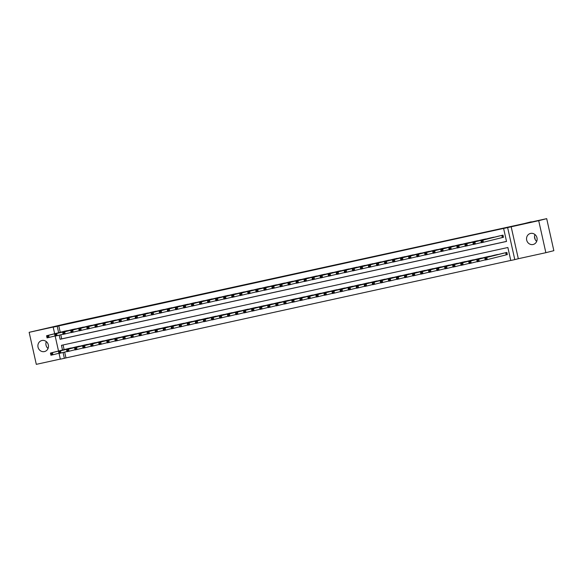 <?xml version="1.0" encoding="UTF-8"?>
<svg xmlns="http://www.w3.org/2000/svg" width="583" height="583" viewBox="0 0 583 583"><rect width="100%" height="100%" fill="white"/><g stroke="black" fill="none" stroke-linecap="round" stroke-linejoin="round"><path stroke-width="0.87" d="M44.425 351.578A5.677 5.269 -104.1 0 0 44.57 351.549A5.677 5.269 -104.1 0 0 48.316 344.837A5.677 5.269 -104.1 0 0 41.947 340.501A5.677 5.269 -104.1 0 0 41.801 340.538A5.677 5.269 -104.1 0 0 38.055 347.249A5.677 5.269 -104.1 0 0 44.425 351.578M533.066 244.503A5.677 5.269 -104.1 0 0 533.212 244.466A5.677 5.269 -104.1 0 0 536.958 237.762A5.677 5.269 -104.1 0 0 530.588 233.426A5.677 5.269 -104.1 0 0 530.443 233.462A5.677 5.269 -104.1 0 0 526.697 240.174A5.677 5.269 -104.1 0 0 533.066 244.503M64.662 352.088L65.959 357.911L64.363 358.312L60.34 359.194L59.058 353.436M531.288 222.028L67.934 323.325L29.15 332.325L36.306 364.346L60.319 359.084M531.237 221.795L523.57 223.726L546.694 218.654L553.85 250.675L545.863 252.687L538.707 220.666L507.64 227.581L514.796 259.603L510.774 260.484L507.873 247.505L61.463 345.325L62.512 350.026M511.153 226.7L518.316 258.721L545.863 252.687M518.316 258.721L514.796 259.603M65.959 357.911L510.766 260.433M546.694 218.654L538.707 220.666M68.685 330.452L63.838 331.406M76.723 328.688L71.877 329.65M84.768 326.925L79.922 327.886M92.814 325.161L87.967 326.123M100.859 323.397L96.006 324.359M108.897 321.634L104.051 322.596M116.943 319.878L112.096 320.832M124.988 318.114L120.142 319.069M133.033 316.35L128.18 317.312M141.071 314.587L136.225 315.549M149.117 312.823L144.271 313.785M157.162 311.06L152.316 312.022M165.208 309.296L160.354 310.258M173.246 307.54L168.4 308.494M181.291 305.776L176.445 306.731M189.337 304.013L184.49 304.975M197.382 302.249L192.528 303.211M205.42 300.485L200.574 301.447M213.465 298.722L208.619 299.684M221.511 296.958L216.665 297.92M229.549 295.195L224.703 296.157M237.594 293.438L232.748 294.393M245.64 291.675L240.794 292.63M253.685 289.911L248.832 290.873M261.723 288.148L256.877 289.11M269.769 286.384L264.922 287.346M277.814 284.621L272.968 285.583M285.859 282.857L281.006 283.819M293.898 281.101L289.051 282.055M301.943 279.337L297.097 280.292M309.988 277.574L305.142 278.536M318.034 275.81L313.18 276.772M326.072 274.046L321.226 275.008M334.117 272.283L329.271 273.245M342.163 270.519L337.317 271.481M350.208 268.763L345.355 269.718M358.246 266.999L353.4 267.954M366.292 265.236L361.445 266.198M374.337 263.472L369.484 264.434M382.375 261.709L377.529 262.671M390.421 259.945L385.574 260.907M398.466 258.182L393.62 259.144M406.511 256.418L401.658 257.38M414.549 254.662L409.703 255.616M422.595 252.898L417.749 253.853M430.64 251.135L425.794 252.096M438.686 249.371L433.832 250.333M446.724 247.607L441.878 248.569M454.769 245.844L449.923 246.806M462.815 244.08L457.968 245.042M470.86 242.324L466.006 243.279M478.898 240.56L474.052 241.515M486.943 238.797L482.097 239.759M494.989 237.033L490.143 237.995M505.942 254.909L507.348 254.603L506.867 252.439L502.05 253.539M63.073 344.976L64.108 349.625M498.859 254.341L494.005 255.303M490.813 256.105L485.967 257.067M482.768 257.868L477.922 258.83M474.722 259.632L469.876 260.586M466.684 261.395L461.831 262.35M458.639 263.152L453.793 264.114M450.593 264.915L445.747 265.877M442.555 266.679L437.702 267.641M434.51 268.442L429.664 269.404M426.465 270.206L421.618 271.168M418.419 271.969L413.573 272.924M410.381 273.733L405.528 274.688M402.336 275.489L397.489 276.451M394.29 277.253L389.444 278.215M386.245 279.017L381.399 279.978M378.207 280.78L373.353 281.742M370.161 282.544L365.315 283.506M362.116 284.307L357.27 285.269M354.07 286.071L349.224 287.025M346.032 287.834L341.179 288.789M337.987 289.591L333.141 290.553M329.942 291.354L325.095 292.316M321.896 293.118L317.05 294.08M313.858 294.881L309.012 295.843M305.813 296.645L300.966 297.607M297.767 298.409L292.921 299.363M289.729 300.172L284.876 301.127M281.684 301.928L276.838 302.89M273.638 303.692L268.792 304.654M265.593 305.456L260.747 306.418M257.555 307.219L252.701 308.181M249.509 308.983L244.663 309.945M241.464 310.746L236.618 311.701M233.419 312.51L228.572 313.465M225.381 314.266L220.527 315.228M217.335 316.03L212.489 316.992M209.29 317.793L204.444 318.755M201.244 319.557L196.398 320.519M193.206 321.32L188.353 322.282M185.161 323.084L180.315 324.046M177.115 324.848L172.269 325.802M169.07 326.611L164.224 327.566M161.032 328.367L156.186 329.329M152.986 330.131L148.14 331.093M144.941 331.895L140.095 332.857M136.903 333.658L132.049 334.62M128.858 335.422L124.011 336.384M120.812 337.185L115.966 338.14M112.767 338.949L107.921 339.904M104.729 340.705L99.875 341.667M96.683 342.469L91.837 343.431M88.638 344.232L83.792 345.194M80.592 345.996L75.746 346.958M72.554 347.76L67.701 348.721M59.196 335.181L60.107 339.27L506.518 241.442L503.617 228.463L505.213 228.062L58.803 325.882L60.238 332.31M60.792 334.78L61.703 338.869L506.51 241.398M502.072 237.602L503.486 237.296L502.998 235.131L498.181 236.232M535.209 239.577L534.524 236.509M54.649 333.716L53.184 327.165L56.697 326.283L29.15 332.325M53.184 327.165L57.207 326.291L58.643 332.711M58.803 325.882L57.207 326.291M503.617 228.463L507.64 227.581M58.519 351.024L55.188 336.129M63.066 352.489L64.363 358.312M61.703 338.869L60.107 339.27M536.681 241.398A5.677 5.269 75.9 0 1 534.961 234.526M48.039 348.474A5.677 5.269 75.9 0 1 46.319 341.602M503.479 237.266L481.405 242.732L480.917 240.568L499.58 235.882M481.252 241.187L480.917 240.568L482.928 240.123L483.416 242.288L482.25 241.879L482.054 241.012L481.252 241.187L481.449 242.054L482.25 241.879M501.591 235.437L482.928 240.123L482.054 241.012M481.405 242.732L481.449 242.054M503.45 253.19L484.786 257.875L486.798 257.431L487.286 259.595L507.348 254.574M486.12 259.187L487.286 259.595L485.275 260.04L484.786 257.875L485.318 259.362L486.12 259.187L485.923 258.32L485.122 258.495M485.923 258.32L486.798 257.431L505.461 252.745M485.318 259.362L485.275 260.04M481.361 242.55L473.36 244.496L472.879 242.331L491.535 237.638M473.207 242.951L472.879 242.331L474.89 241.887L475.371 244.051L474.205 243.636L474.015 242.776L473.207 242.951L473.403 243.818L474.205 243.636M493.546 237.201L474.89 241.887L474.015 242.776M473.36 244.496L473.403 243.818M473.316 244.306L465.314 246.252L464.833 244.095L483.496 239.402M465.168 244.714L464.833 244.095L466.845 243.65L467.326 245.815L466.167 245.399L465.97 244.539L465.168 244.714L465.358 245.581L466.167 245.399M485.508 238.964L466.845 243.65L465.97 244.539M465.314 246.252L465.358 245.581M465.278 246.07L457.276 248.015L456.788 245.851L475.451 241.165M457.123 246.478L456.788 245.851L458.799 245.414L459.287 247.578L458.121 247.163L457.925 246.296L457.123 246.478L457.312 247.338L458.121 247.163M477.462 240.728L458.799 245.414L457.925 246.296M457.276 248.015L457.312 247.338M457.232 247.833L449.231 249.779L448.742 247.615L467.406 242.929M449.078 248.234L448.742 247.615L450.754 247.177L451.242 249.342L450.076 248.926L449.887 248.059L449.078 248.234L449.274 249.101L450.076 248.926M469.417 242.492L450.754 247.177L449.887 248.059M449.231 249.779L449.274 249.101M495.404 254.953L476.748 259.639L478.76 259.195L479.241 261.359L485.231 259.858M478.075 260.951L479.241 261.359L477.229 261.803L476.748 259.639L477.273 261.126L478.075 260.951L477.885 260.084L477.076 260.258M477.885 260.084L478.76 259.195L497.416 254.509M477.273 261.126L477.229 261.803M487.366 256.709L468.703 261.403L470.714 260.958L471.195 263.122L477.185 261.621M470.029 262.707L471.195 263.122L469.184 263.567L468.703 261.403L469.228 262.889L470.029 262.707L469.84 261.847L469.038 262.022M469.84 261.847L470.714 260.958L489.37 256.272M469.228 262.889L469.184 263.567M479.321 258.473L460.657 263.166L462.669 262.722L463.15 264.886L469.147 263.378M461.991 264.471L463.15 264.886L461.138 265.323L460.657 263.166L461.182 264.653L461.991 264.471L461.794 263.611L460.993 263.786M461.794 263.611L462.669 262.722L481.332 258.036M461.182 264.653L461.138 265.323M471.275 260.237L452.612 264.922L454.623 264.485L455.112 266.65L461.102 265.141M453.946 266.234L455.112 266.65L453.1 267.087L452.612 264.922L453.144 266.409L453.946 266.234L453.749 265.367L452.947 265.549M453.749 265.367L454.623 264.485L473.287 259.799M453.144 266.409L453.1 267.087M449.187 249.597L441.185 251.543L440.704 249.378L459.36 244.692M441.032 249.998L440.704 249.378L442.716 248.941L443.197 251.105L442.031 250.69L441.841 249.823L441.032 249.998L441.229 250.865L442.031 250.69M461.372 244.248L442.716 248.941L441.841 249.823M441.185 251.543L441.229 250.865M463.23 262L444.574 266.686L446.585 266.249L447.066 268.413L453.057 266.905M445.9 267.998L447.066 268.413L445.055 268.85L444.574 266.686L445.099 268.173L445.9 267.998L445.711 267.131L444.902 267.313M445.711 267.131L446.585 266.249L465.241 261.563M445.099 268.173L445.055 268.85M441.149 251.36L433.14 253.306L432.659 251.142L451.322 246.456M432.994 251.761L432.659 251.142L434.67 250.705L435.151 252.862L433.992 252.454L433.796 251.586L432.994 251.761L433.184 252.628L433.992 252.454M453.334 246.011L434.67 250.705L433.796 251.586M433.14 253.306L433.184 252.628M455.192 263.764L436.529 268.45L438.54 268.012L439.021 270.177L445.011 268.668M437.862 269.761L439.021 270.177L437.01 270.614L436.529 268.45L437.053 269.936L437.862 269.761L437.665 268.894L436.864 269.069M437.665 268.894L438.54 268.012L457.203 263.319M437.053 269.936L437.01 270.614M433.103 253.124L425.102 255.07L424.613 252.905L443.277 248.22M424.949 253.525L424.613 252.905L426.625 252.461L427.113 254.625L425.947 254.217L425.75 253.35L424.949 253.525L425.145 254.392L425.947 254.217M445.288 247.775L426.625 252.461L425.75 253.35M425.102 255.07L425.145 254.392M447.146 265.527L428.483 270.213L430.494 269.776L430.975 271.933L436.973 270.432M429.817 271.525L430.975 271.933L428.971 272.378L428.483 270.213L429.008 271.7L429.817 271.525L429.62 270.658L428.818 270.833M429.62 270.658L430.494 269.776L449.158 265.083M429.008 271.7L428.971 272.378M425.058 254.888L417.056 256.833L416.575 254.669L435.231 249.983M416.903 255.288L416.575 254.669L418.579 254.224L419.068 256.389L417.902 255.981L417.712 255.114L416.903 255.288L417.1 256.156L417.902 255.981M437.243 249.539L418.579 254.224L417.712 255.114M417.056 256.833L417.1 256.156M439.101 267.291L420.438 271.977L422.449 271.532L422.937 273.697L428.928 272.195M421.771 273.289L422.937 273.697L420.926 274.141L420.438 271.977L420.97 273.463L421.771 273.289L421.582 272.421L420.773 272.596M421.582 272.421L422.449 271.532L441.112 266.846M420.97 273.463L420.926 274.141M417.013 256.644L409.011 258.59L408.53 256.433L427.186 251.739M408.865 257.052L408.53 256.433L410.541 255.988L411.022 258.152L409.856 257.737L409.667 256.877L408.865 257.052L409.055 257.919L409.856 257.737M429.197 251.302L410.541 255.988L409.667 256.877M409.011 258.59L409.055 257.919M431.056 269.055L412.4 273.74L414.411 273.296L414.892 275.46L420.882 273.959M413.726 275.052L414.892 275.46L412.881 275.905L412.4 273.74L412.924 275.227L413.726 275.052L413.536 274.185L412.728 274.36M413.536 274.185L414.411 273.296L433.067 268.61M412.924 275.227L412.881 275.905M408.975 258.407L400.966 260.353L400.485 258.189L419.148 253.503M400.82 258.816L400.485 258.189L402.496 257.752L402.977 259.916L401.818 259.501L401.621 258.641L400.82 258.816L401.009 259.675L401.818 259.501M421.159 253.066L402.496 257.752L401.621 258.641M400.966 260.353L401.009 259.675M423.018 270.811L404.354 275.504L406.366 275.059L406.847 277.224L412.837 275.715M405.688 276.808L406.847 277.224L404.835 277.661L404.354 275.504L404.879 276.991L405.688 276.808L405.491 275.948L404.689 276.123M405.491 275.948L406.366 275.059L425.029 270.374M404.879 276.991L404.835 277.661M400.929 260.171L392.927 262.117L392.439 259.952L411.102 255.267M392.774 260.579L392.439 259.952L394.451 259.515L394.939 261.68L393.773 261.264L393.576 260.397L392.774 260.579L392.971 261.439L393.773 261.264M413.114 254.829L394.451 259.515L393.576 260.397M392.927 262.117L392.971 261.439M414.972 272.574L396.309 277.26L398.32 276.823L398.808 278.987L404.799 277.479M397.642 278.572L398.808 278.987L396.797 279.425L396.309 277.26L396.834 278.747L397.642 278.572L397.446 277.712L396.644 277.887M397.446 277.712L398.32 276.823L416.983 272.137M396.834 278.747L396.797 279.425M392.884 261.935L384.882 263.88L384.401 261.716L403.057 257.03M384.729 262.335L384.401 261.716L386.412 261.279L386.893 263.443L385.727 263.028L385.538 262.161L384.729 262.335L384.926 263.203L385.727 263.028M405.068 256.593L386.412 261.279L385.538 262.161M384.882 263.88L384.926 263.203M406.927 274.338L388.271 279.024L390.275 278.587L390.763 280.751L396.753 279.242M389.597 280.336L390.763 280.751L388.752 281.188L388.271 279.024L388.795 280.51L389.597 280.336L389.408 279.468L388.599 279.651M389.408 279.468L390.275 278.587L408.938 273.901M388.795 280.51L388.752 281.188M384.838 263.698L376.837 265.644L376.356 263.48L395.019 258.794M376.691 264.099L376.356 263.48L378.367 263.042L378.848 265.199L377.682 264.791L377.493 263.924L376.691 264.099L376.88 264.966L377.682 264.791M397.023 258.349L378.367 263.042L377.493 263.924M376.837 265.644L376.88 264.966M398.881 276.102L380.225 280.787L382.237 280.35L382.718 282.515L388.708 281.006M381.552 282.099L382.718 282.515L380.706 282.952L380.225 280.787L380.75 282.274L381.552 282.099L381.362 281.232L380.553 281.407M381.362 281.232L382.237 280.35L400.893 275.664M380.75 282.274L380.706 282.952M376.8 265.462L368.791 267.408L368.31 265.243L386.974 260.557M368.645 265.863L368.31 265.243L370.322 264.799L370.803 266.963L369.644 266.555L369.447 265.688L368.645 265.863L368.835 266.73L369.644 266.555M388.985 260.113L370.322 264.799L369.447 265.688M368.791 267.408L368.835 266.73M390.843 277.865L372.18 282.551L374.191 282.114L374.672 284.271L380.67 282.77M373.514 283.863L374.672 284.271L372.661 284.715L372.18 282.551L372.705 284.038L373.514 283.863L373.317 282.995L372.515 283.17M373.317 282.995L374.191 282.114L392.855 277.421M372.705 284.038L372.661 284.715M368.755 267.225L360.753 269.171L360.265 267.007L378.928 262.321M360.6 267.626L360.265 267.007L362.276 266.562L362.764 268.727L361.598 268.318L361.402 267.451L360.6 267.626L360.797 268.493L361.598 268.318M380.939 261.876L362.276 266.562L361.402 267.451M360.753 269.171L360.797 268.493M382.798 279.629L364.135 284.315L366.146 283.87L366.634 286.034L372.624 284.533M365.468 285.626L366.634 286.034L364.623 286.479L364.135 284.315L364.666 285.801L365.468 285.626L365.271 284.759L364.47 284.934M365.271 284.759L366.146 283.87L384.809 279.184M364.666 285.801L364.623 286.479M360.709 268.989L352.708 270.935L352.227 268.77L370.883 264.077M352.555 269.39L352.227 268.77L354.238 268.326L354.719 270.49L353.553 270.075L353.364 269.215L352.555 269.39L352.751 270.257L353.553 270.075M372.894 263.64L354.238 268.326L353.364 269.215M352.708 270.935L352.751 270.257M374.752 281.392L356.096 286.078L358.108 285.634L358.589 287.798L364.579 286.297M357.423 287.39L358.589 287.798L356.577 288.242L356.096 286.078L356.621 287.565L357.423 287.39L357.233 286.523L356.424 286.698M357.233 286.523L358.108 285.634L376.764 280.948M356.621 287.565L356.577 288.242M352.664 270.745L344.662 272.691L344.181 270.527L362.845 265.841M344.517 271.153L344.181 270.527L346.193 270.089L346.674 272.254L345.515 271.838L345.318 270.978L344.517 271.153L344.706 272.013L345.515 271.838M364.856 265.403L346.193 270.089L345.318 270.978M344.662 272.691L344.706 272.013M366.707 283.149L348.051 287.842L350.062 287.397L350.543 289.562L356.534 288.06M349.377 289.146L350.543 289.562L348.532 290.006L348.051 287.842L348.576 289.328L349.377 289.146L349.188 288.286L348.386 288.461M349.188 288.286L350.062 287.397L368.718 282.711M348.576 289.328L348.532 290.006M344.626 272.509L336.624 274.455L336.136 272.29L354.799 267.604M336.471 272.917L336.136 272.29L338.147 271.853L338.628 274.017L337.47 273.602L337.273 272.735L336.471 272.917L336.661 273.777L337.47 273.602M356.811 267.167L338.147 271.853L337.273 272.735M336.624 274.455L336.661 273.777M358.669 284.912L340.006 289.605L342.017 289.161L342.498 291.325L348.496 289.817M341.339 290.91L342.498 291.325L340.487 291.762L340.006 289.605L340.53 291.092L341.339 290.91L341.142 290.05L340.341 290.225M341.142 290.05L342.017 289.161L360.68 284.475M340.53 291.092L340.487 291.762M336.58 274.272L328.579 276.218L328.091 274.054L346.754 269.368M328.426 274.673L328.091 274.054L330.102 273.616L330.59 275.781L329.424 275.365L329.235 274.498L328.426 274.673L328.623 275.54L329.424 275.365M348.765 268.931L330.102 273.616L329.235 274.498M328.579 276.218L328.623 275.54M350.623 286.676L331.96 291.362L333.972 290.924L334.46 293.089L340.45 291.58M333.294 292.673L334.46 293.089L332.448 293.526L331.96 291.362L332.492 292.848L333.294 292.673L333.097 291.806L332.295 291.988M333.097 291.806L333.972 290.924L352.635 286.238M332.492 292.848L332.448 293.526M328.535 276.036L320.533 277.982L320.052 275.817L338.708 271.131M320.38 276.437L320.052 275.817L322.064 275.38L322.545 277.544L321.379 277.129L321.189 276.262L320.38 276.437L320.577 277.304L321.379 277.129M340.72 270.687L322.064 275.38L321.189 276.262M320.533 277.982L320.577 277.304M342.578 288.439L323.922 293.125L325.933 292.688L326.414 294.852L332.405 293.344M325.248 294.437L326.414 294.852L324.403 295.289L323.922 293.125L324.447 294.612L325.248 294.437L325.059 293.57L324.25 293.745M325.059 293.57L325.933 292.688L344.589 288.002M324.447 294.612L324.403 295.289M320.49 277.8L312.488 279.745L312.007 277.581L330.67 272.895M312.342 278.2L312.007 277.581L314.018 277.136L314.499 279.301L313.341 278.893L313.144 278.025L312.342 278.2L312.532 279.068L313.341 278.893M332.682 272.45L314.018 277.136L313.144 278.025M312.488 279.745L312.532 279.068M334.54 290.203L315.877 294.889L317.888 294.451L318.369 296.616L324.359 295.107M317.21 296.2L318.369 296.616L316.358 297.053L315.877 294.889L316.401 296.375L317.21 296.2L317.014 295.333L316.212 295.508M317.014 295.333L317.888 294.451L336.544 289.758M316.401 296.375L316.358 297.053M312.452 279.563L304.45 281.509L303.962 279.344L322.625 274.659M304.297 279.964L303.962 279.344L305.973 278.9L306.461 281.064L305.295 280.656L305.098 279.789L304.297 279.964L304.486 280.831L305.295 280.656M324.636 274.214L305.973 278.9L305.098 279.789M304.45 281.509L304.486 280.831M326.495 291.966L307.831 296.652L309.843 296.208L310.324 298.372L316.321 296.871M309.165 297.964L310.324 298.372L308.32 298.817L307.831 296.652L308.356 298.139L309.165 297.964L308.968 297.097L308.167 297.272M308.968 297.097L309.843 296.208L328.506 291.522M308.356 298.139L308.32 298.817M304.406 281.327L296.404 283.272L295.924 281.108L314.58 276.422M296.251 281.727L295.924 281.108L297.928 280.663L298.416 282.828L297.25 282.412L297.06 281.553L296.251 281.727L296.448 282.595L297.25 282.412M316.591 275.978L297.928 280.663L297.06 281.553M296.404 283.272L296.448 282.595M318.449 293.73L299.786 298.416L301.797 297.971L302.286 300.136L308.276 298.634M301.12 299.728L302.286 300.136L300.274 300.58L299.786 298.416L300.318 299.902L301.12 299.728L300.923 298.86L300.121 299.035M300.923 298.86L301.797 297.971L320.461 293.285M300.318 299.902L300.274 300.58M296.361 283.083L288.359 285.029L287.878 282.872L306.534 278.178M288.206 283.491L287.878 282.872L289.889 282.427L290.37 284.591L289.204 284.176L289.015 283.316L288.206 283.491L288.403 284.358L289.204 284.176M308.545 277.741L289.889 282.427L289.015 283.316M288.359 285.029L288.403 284.358M310.404 295.494L291.748 300.179L293.759 299.735L294.24 301.899L300.23 300.398M293.074 301.491L294.24 301.899L292.229 302.344L291.748 300.179L292.272 301.666L293.074 301.491L292.885 300.624L292.076 300.799M292.885 300.624L293.759 299.735L312.415 295.049M292.272 301.666L292.229 302.344M288.323 284.847L280.314 286.792L279.833 284.628L298.496 279.942M280.168 285.255L279.833 284.628L281.844 284.191L282.325 286.355L281.166 285.94L280.97 285.072L280.168 285.255L280.357 286.115L281.166 285.94M300.507 279.505L281.844 284.191L280.97 285.072M280.314 286.792L280.357 286.115M280.277 286.61L272.276 288.556L271.787 286.391L290.451 281.706M272.123 287.018L271.787 286.391L273.799 285.954L274.287 288.119L273.121 287.703L272.924 286.836L272.123 287.018L272.319 287.878L273.121 287.703M292.462 281.268L273.799 285.954L272.924 286.836M272.276 288.556L272.319 287.878M272.232 288.374L264.23 290.319L263.749 288.155L282.405 283.469M264.077 288.774L263.749 288.155L265.761 287.718L266.242 289.882L265.076 289.467L264.886 288.6L264.077 288.774L264.274 289.642L265.076 289.467M284.417 283.025L265.761 287.718L264.886 288.6M264.23 290.319L264.274 289.642M302.366 297.25L283.702 301.943L285.714 301.498L286.195 303.663L292.185 302.154M285.036 303.247L286.195 303.663L284.183 304.1L283.702 301.943L284.227 303.43L285.036 303.247L284.839 302.388L284.038 302.562M284.839 302.388L285.714 301.498L304.377 296.813M284.227 303.43L284.183 304.1M294.32 299.013L275.657 303.699L277.668 303.262L278.157 305.426L284.147 303.918M276.991 305.011L278.157 305.426L276.145 305.864L275.657 303.699L276.182 305.186L276.991 305.011L276.794 304.144L275.992 304.326M276.794 304.144L277.668 303.262L296.332 298.576M276.182 305.186L276.145 305.864M286.275 300.777L267.612 305.463L269.623 305.026L270.111 307.19L276.102 305.681M268.945 306.775L270.111 307.19L268.1 307.627L267.612 305.463L268.144 306.95L268.945 306.775L268.756 305.907L267.947 306.09M268.756 305.907L269.623 305.026L288.286 300.34M268.144 306.95L268.1 307.627M264.186 290.137L256.185 292.083L255.704 289.919L274.36 285.233M256.039 290.538L255.704 289.919L257.715 289.481L258.196 291.638L257.03 291.23L256.841 290.363L256.039 290.538L256.228 291.405L257.03 291.23M276.371 284.788L257.715 289.481L256.841 290.363M256.185 292.083L256.228 291.405M278.229 302.541L259.573 307.226L261.585 306.789L262.066 308.954L268.056 307.445M260.9 308.538L262.066 308.954L260.054 309.391L259.573 307.226L260.098 308.713L260.9 308.538L260.71 307.671L259.901 307.846M260.71 307.671L261.585 306.789L280.241 302.103M260.098 308.713L260.054 309.391M256.148 291.901L248.139 293.847L247.658 291.682L266.322 286.996M247.994 292.302L247.658 291.682L249.67 291.238L250.151 293.402L248.992 292.994L248.795 292.127L247.994 292.302L248.183 293.169L248.992 292.994M268.333 286.552L249.67 291.238L248.795 292.127M248.139 293.847L248.183 293.169M270.191 304.304L251.528 308.99L253.539 308.553L254.02 310.71L260.011 309.209M252.862 310.302L254.02 310.71L252.009 311.154L251.528 308.99L252.053 310.477L252.862 310.302L252.665 309.435L251.863 309.609M252.665 309.435L253.539 308.553L272.203 303.86M252.053 310.477L252.009 311.154M248.103 293.664L240.101 295.61L239.613 293.446L258.276 288.76M239.948 294.065L239.613 293.446L241.624 293.001L242.113 295.166L240.947 294.758L240.75 293.89L239.948 294.065L240.145 294.932L240.947 294.758M260.288 288.315L241.624 293.001L240.75 293.89M240.101 295.61L240.145 294.932M262.146 306.068L243.483 310.754L245.494 310.309L245.982 312.473L251.973 310.972M244.816 312.065L245.982 312.473L243.971 312.918L243.483 310.754L244.015 312.24L244.816 312.065L244.62 311.198L243.818 311.373M244.62 311.198L245.494 310.309L264.157 305.623M244.015 312.24L243.971 312.918M240.058 295.428L232.056 297.366L231.575 295.209L250.231 290.516M231.903 295.829L231.575 295.209L233.586 294.765L234.067 296.929L232.901 296.514L232.712 295.654L231.903 295.829L232.1 296.696L232.901 296.514M252.242 290.079L233.586 294.765L232.712 295.654M232.056 297.366L232.1 296.696M254.101 307.831L235.445 312.517L237.449 312.073L237.937 314.237L243.927 312.736M236.771 313.829L237.937 314.237L235.926 314.682L235.445 312.517L235.969 314.004L236.771 313.829L236.581 312.962L235.772 313.137M236.581 312.962L237.449 312.073L256.112 307.387M235.969 314.004L235.926 314.682M232.012 297.184L224.01 299.13L223.529 296.966L242.193 292.28M223.865 297.592L223.529 296.966L225.541 296.528L226.022 298.693L224.863 298.277L224.666 297.417L223.865 297.592L224.054 298.452L224.863 298.277M244.197 291.843L225.541 296.528L224.666 297.417M224.01 299.13L224.054 298.452M246.055 309.588L227.399 314.281L229.411 313.836L229.891 316.001L235.882 314.499M228.725 315.585L229.891 316.001L227.88 316.445L227.399 314.281L227.924 315.767L228.725 315.585L228.536 314.725L227.727 314.9M228.536 314.725L229.411 313.836L248.066 309.15M227.924 315.767L227.88 316.445M223.974 298.948L215.972 300.894L215.484 298.729L234.147 294.043M215.819 299.356L215.484 298.729L217.495 298.292L217.976 300.456L216.818 300.041L216.621 299.174L215.819 299.356L216.009 300.216L216.818 300.041M236.159 293.606L217.495 298.292L216.621 299.174M215.972 300.894L216.009 300.216M238.017 311.351L219.354 316.037L221.365 315.6L221.846 317.764L227.844 316.256M220.687 317.349L221.846 317.764L219.835 318.201L219.354 316.037L219.878 317.524L220.687 317.349L220.491 316.489L219.689 316.664M220.491 316.489L221.365 315.6L240.028 310.914M219.878 317.524L219.835 318.201M215.929 300.711L207.927 302.657L207.439 300.493L226.102 295.807M207.774 301.112L207.439 300.493L209.45 300.056L209.938 302.22L208.772 301.805L208.576 300.937L207.774 301.112L207.971 301.979L208.772 301.805M228.113 295.37L209.45 300.056L208.576 300.937M207.927 302.657L207.971 301.979M229.972 313.115L211.308 317.801L213.32 317.363L213.808 319.528L219.798 318.019M212.642 319.112L213.808 319.528L211.797 319.965L211.308 317.801L211.84 319.287L212.642 319.112L212.445 318.245L211.644 318.427M212.445 318.245L213.32 317.363L231.983 312.677M211.84 319.287L211.797 319.965M207.883 302.475L199.882 304.421L199.401 302.256L218.057 297.57M199.729 302.876L199.401 302.256L201.412 301.819L201.893 303.976L200.727 303.568L200.537 302.701L199.729 302.876L199.925 303.743L200.727 303.568M220.068 297.126L201.412 301.819L200.537 302.701M199.882 304.421L199.925 303.743M221.926 314.878L203.27 319.564L205.282 319.127L205.763 321.291L211.753 319.783M204.597 320.876L205.763 321.291L203.751 321.729L203.27 319.564L203.795 321.051L204.597 320.876L204.407 320.009L203.598 320.184M204.407 320.009L205.282 319.127L223.938 314.441M203.795 321.051L203.751 321.729M199.838 304.239L191.836 306.184L191.355 304.02L210.018 299.334M191.69 304.639L191.355 304.02L193.367 303.575L193.847 305.74L192.689 305.332L192.492 304.464L191.69 304.639L191.88 305.507L192.689 305.332M212.03 298.89L193.367 303.575L192.492 304.464M191.836 306.184L191.88 305.507M213.888 316.642L195.225 321.328L197.236 320.89L197.717 323.048L203.707 321.546M196.551 322.639L197.717 323.048L195.706 323.492L195.225 321.328L195.75 322.814L196.551 322.639L196.362 321.772L195.56 321.947M196.362 321.772L197.236 320.89L215.892 316.197M195.75 322.814L195.706 323.492M191.8 306.002L183.798 307.948L183.31 305.784L201.973 301.098M183.645 306.403L183.31 305.784L185.321 305.339L185.809 307.503L184.643 307.095L184.447 306.228L183.645 306.403L183.834 307.27L184.643 307.095M203.984 300.653L185.321 305.339L184.447 306.228M183.798 307.948L183.834 307.27M205.843 318.405L187.179 323.091L189.191 322.647L189.672 324.811L195.669 323.31M188.513 324.403L189.672 324.811L187.66 325.256L187.179 323.091L187.704 324.578L188.513 324.403L188.316 323.536L187.515 323.711M188.316 323.536L189.191 322.647L207.854 317.961M187.704 324.578L187.66 325.256M183.754 307.766L175.753 309.711L175.264 307.547L193.928 302.854M175.6 308.167L175.264 307.547L177.276 307.103L177.764 309.267L176.598 308.852L176.409 307.992L175.6 308.167L175.796 309.034L176.598 308.852M195.939 302.417L177.276 307.103L176.409 307.992M175.753 309.711L175.796 309.034M197.797 320.169L179.134 324.855L181.145 324.41L181.634 326.575L187.624 325.074M180.468 326.167L181.634 326.575L179.622 327.019L179.134 324.855L179.666 326.342L180.468 326.167L180.271 325.299L179.469 325.474M180.271 325.299L181.145 324.41L199.809 319.724M179.666 326.342L179.622 327.019M175.709 309.522L167.707 311.468L167.226 309.311L185.882 304.618M167.554 309.93L167.226 309.311L169.238 308.866L169.719 311.031L168.553 310.615L168.363 309.755L167.554 309.93L167.751 310.797L168.553 310.615M187.894 304.18L169.238 308.866L168.363 309.755M167.707 311.468L167.751 310.797M189.752 321.925L171.096 326.618L173.107 326.174L173.588 328.338L179.579 326.837M172.422 327.923L173.588 328.338L171.577 328.783L171.096 326.618L171.621 328.105L172.422 327.923L172.233 327.063L171.424 327.238M172.233 327.063L173.107 326.174L191.763 321.488M171.621 328.105L171.577 328.783M167.664 311.286L159.662 313.231L159.181 311.067L177.844 306.381M159.516 311.694L159.181 311.067L161.192 310.63L161.673 312.794L160.514 312.379L160.318 311.511L159.516 311.694L159.706 312.554L160.514 312.379M179.856 305.944L161.192 310.63L160.318 311.511M159.662 313.231L159.706 312.554M181.714 323.689L163.051 328.382L165.062 327.938L165.543 330.102L171.533 328.593M164.384 329.686L165.543 330.102L163.531 330.539L163.051 328.382L163.575 329.869L164.384 329.686L164.187 328.827L163.386 329.001M164.187 328.827L165.062 327.938L183.725 323.252M163.575 329.869L163.531 330.539M159.625 313.049L151.624 314.995L151.135 312.831L169.799 308.145M151.471 313.45L151.135 312.831L153.147 312.393L153.635 314.558L152.469 314.142L152.272 313.275L151.471 313.45L151.667 314.317L152.469 314.142M171.81 307.707L153.147 312.393L152.272 313.275M151.624 314.995L151.667 314.317M173.668 325.452L155.005 330.138L157.016 329.701L157.497 331.865L163.495 330.357M156.339 331.45L157.497 331.865L155.493 332.303L155.005 330.138L155.53 331.625L156.339 331.45L156.142 330.583L155.34 330.765M156.142 330.583L157.016 329.701L175.68 325.015M155.53 331.625L155.493 332.303M151.58 314.813L143.578 316.758L143.097 314.594L161.753 309.908M143.425 315.214L143.097 314.594L145.101 314.157L145.59 316.321L144.424 315.906L144.234 315.039L143.425 315.214L143.622 316.081L144.424 315.906M163.765 309.464L145.101 314.157L144.234 315.039M143.578 316.758L143.622 316.081M165.623 327.216L146.96 331.902L148.971 331.465L149.459 333.629L155.45 332.121M148.293 333.214L149.459 333.629L147.448 334.066L146.96 331.902L147.492 333.389L148.293 333.214L148.104 332.346L147.295 332.529M148.104 332.346L148.971 331.465L167.634 326.779M147.492 333.389L147.448 334.066M143.535 316.576L135.533 318.522L135.052 316.358L153.708 311.672M135.38 316.977L135.052 316.358L137.063 315.92L137.544 318.078L136.378 317.669L136.189 316.802L135.38 316.977L135.577 317.844L136.378 317.669M155.719 311.227L137.063 315.92L136.189 316.802M135.533 318.522L135.577 317.844M157.578 328.98L138.922 333.665L140.933 333.228L141.414 335.393L147.404 333.884M140.248 334.977L141.414 335.393L139.403 335.83L138.922 333.665L139.446 335.152L140.248 334.977L140.058 334.11L139.25 334.285M140.058 334.11L140.933 333.228L159.589 328.535M139.446 335.152L139.403 335.83M135.496 318.34L127.488 320.286L127.007 318.121L145.67 313.435M127.342 318.741L127.007 318.121L129.018 317.677L129.499 319.841L128.34 319.433L128.143 318.566L127.342 318.741L127.531 319.608L128.34 319.433M147.681 312.991L129.018 317.677L128.143 318.566M127.488 320.286L127.531 319.608M149.54 330.743L130.876 335.429L132.888 334.992L133.369 337.149L139.359 335.648M132.21 336.741L133.369 337.149L131.357 337.593L130.876 335.429L131.401 336.916L132.21 336.741L132.013 335.874L131.211 336.048M132.013 335.874L132.888 334.992L151.551 330.299M131.401 336.916L131.357 337.593M127.451 320.103L119.449 322.049L118.961 319.885L137.624 315.199M119.296 320.504L118.961 319.885L120.972 319.44L121.461 321.605L120.295 321.197L120.098 320.329L119.296 320.504L119.493 321.371L120.295 321.197M139.636 314.754L120.972 319.44L120.098 320.329M119.449 322.049L119.493 321.371M141.494 332.507L122.831 337.193L124.842 336.748L125.33 338.912L131.321 337.411M124.164 338.504L125.33 338.912L123.319 339.357L122.831 337.193L123.356 338.679L124.164 338.504L123.968 337.637L123.166 337.812M123.968 337.637L124.842 336.748L143.505 332.062M123.356 338.679L123.319 339.357M119.406 321.86L111.404 323.805L110.923 321.648L129.579 316.955M111.251 322.268L110.923 321.648L112.934 321.204L113.415 323.368L112.249 322.953L112.06 322.093L111.251 322.268L111.448 323.135L112.249 322.953M131.59 316.518L112.934 321.204L112.06 322.093M111.404 323.805L111.448 323.135M133.449 334.27L114.793 338.956L116.797 338.512L117.285 340.676L123.275 339.175M116.119 340.268L117.285 340.676L115.274 341.121L114.793 338.956L115.317 340.443L116.119 340.268L115.93 339.401L115.121 339.576M115.93 339.401L116.797 338.512L135.46 333.826M115.317 340.443L115.274 341.121M111.36 323.623L103.359 325.569L102.878 323.405L121.541 318.719M103.213 324.031L102.878 323.405L104.889 322.967L105.37 325.132L104.204 324.716L104.014 323.849L103.213 324.031L103.402 324.891L104.204 324.716M123.545 318.282L104.889 322.967L104.014 323.849M103.359 325.569L103.402 324.891M125.403 336.027L106.747 340.72L108.759 340.275L109.24 342.44L115.23 340.931M108.074 342.024L109.24 342.44L107.228 342.877L106.747 340.72L107.272 342.206L108.074 342.024L107.884 341.164L107.075 341.339M107.884 341.164L108.759 340.275L127.415 335.589M107.272 342.206L107.228 342.877M103.322 325.387L95.313 327.333L94.832 325.168L113.496 320.482M95.167 325.795L94.832 325.168L96.844 324.731L97.325 326.895L96.166 326.48L95.969 325.613L95.167 325.795L95.357 326.655L96.166 326.48M115.507 320.045L96.844 324.731L95.969 325.613M95.313 327.333L95.357 326.655M117.365 337.79L98.702 342.476L100.713 342.039L101.194 344.203L107.192 342.695M100.036 343.788L101.194 344.203L99.183 344.64L98.702 342.476L99.227 343.963L100.036 343.788L99.839 342.928L99.037 343.103M99.839 342.928L100.713 342.039L119.377 337.353M99.227 343.963L99.183 344.64M95.277 327.15L87.275 329.096L86.787 326.932L105.45 322.246M87.122 327.551L86.787 326.932L88.798 326.495L89.286 328.659L88.12 328.244L87.924 327.376L87.122 327.551L87.319 328.418L88.12 328.244M107.461 321.809L88.798 326.495L87.924 327.376M87.275 329.096L87.319 328.418M109.32 339.554L90.657 344.24L92.668 343.802L93.156 345.967L99.146 344.458M91.99 345.551L93.156 345.967L91.145 346.404L90.657 344.24L91.188 345.726L91.99 345.551L91.793 344.684L90.992 344.866M91.793 344.684L92.668 343.802L111.331 339.117M91.188 345.726L91.145 346.404M87.231 328.914L79.23 330.86L78.749 328.695L97.405 324.01M79.077 329.315L78.749 328.695L80.76 328.258L81.241 330.415L80.075 330.007L79.886 329.14L79.077 329.315L79.273 330.182L80.075 330.007M99.416 323.565L80.76 328.258L79.886 329.14M79.23 330.86L79.273 330.182M101.274 341.317L82.618 346.003L84.622 345.566L85.111 347.73L91.101 346.222M83.945 347.315L85.111 347.73L83.099 348.168L82.618 346.003L83.143 347.49L83.945 347.315L83.755 346.448L82.946 346.623M83.755 346.448L84.622 345.566L103.286 340.88M83.143 347.49L83.099 348.168M79.186 330.678L71.184 332.623L70.703 330.459L89.367 325.773M71.039 331.078L70.703 330.459L72.715 330.014L73.196 332.179L72.037 331.771L71.84 330.904L71.039 331.078L71.228 331.946L72.037 331.771M91.378 325.329L72.715 330.014L71.84 330.904M71.184 332.623L71.228 331.946M93.229 343.081L74.573 347.767L76.584 347.33L77.065 349.487L83.056 347.985M75.899 349.079L77.065 349.487L75.054 349.931L74.573 347.767L75.098 349.253L75.899 349.079L75.71 348.211L74.908 348.386M75.71 348.211L76.584 347.33L95.24 342.636M75.098 349.253L75.054 349.931M71.148 332.441L63.146 334.387L62.658 332.223L81.321 327.537M62.993 332.842L62.658 332.223L64.669 331.778L65.15 333.942L63.992 333.534L63.795 332.667L62.993 332.842L63.183 333.709L63.992 333.534M83.333 327.092L64.669 331.778L63.795 332.667M63.146 334.387L63.183 333.709M85.191 344.844L66.528 349.53L68.539 349.086L69.02 351.25L75.018 349.749M67.861 350.842L69.02 351.25L67.009 351.695L66.528 349.53L67.052 351.017L67.861 350.842L67.664 349.975L66.863 350.15M67.664 349.975L68.539 349.086L87.202 344.4M67.052 351.017L67.009 351.695M63.102 334.205L55.101 336.151L54.613 333.986L73.276 329.293M54.948 334.606L54.613 333.986L56.624 333.542L57.112 335.706L55.946 335.291L55.757 334.431L54.948 334.606L55.145 335.473L55.946 335.291M75.287 328.856L56.624 333.542L55.757 334.431M55.101 336.151L55.145 335.473M77.145 346.608L58.482 351.294L60.494 350.849L60.982 353.014L66.972 351.513M59.816 352.606L60.982 353.014L58.97 353.458L58.482 351.294L59.014 352.781L59.816 352.606L59.619 351.738L58.817 351.913M59.619 351.738L60.494 350.849L79.157 346.164M59.014 352.781L58.97 353.458M55.057 335.961L47.055 337.907L46.574 335.742L65.23 331.057M46.902 336.369L46.574 335.742L48.586 335.305L49.067 337.47L47.901 337.054L47.711 336.194L46.902 336.369L47.099 337.229L47.901 337.054M67.242 330.619L48.586 335.305L47.711 336.194M47.055 337.907L47.099 337.229M69.1 348.364L50.444 353.058L52.455 352.613L52.936 354.777L58.927 353.276M51.77 354.362L52.936 354.777L50.925 355.222L50.444 353.058L50.969 354.544L51.77 354.362L51.581 353.502L50.772 353.677M51.581 353.502L52.455 352.613L71.111 347.927M50.969 354.544L50.925 355.222M502.029 235.343L502.51 237.492M501.846 235.379L502.327 237.536M506.197 254.844L505.716 252.694M506.379 254.807L505.898 252.65"/></g></svg>
